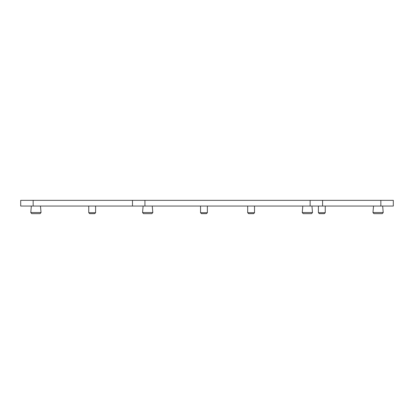 <?xml version="1.0" encoding="UTF-8"?>
<svg xmlns="http://www.w3.org/2000/svg" width="414" height="414" viewBox="0 0 414 414"><rect width="100%" height="100%" fill="white"/><g stroke="black" fill="none" stroke-linecap="round" stroke-linejoin="round"><path stroke-width="0.62" d="M95.598 206.048L95.598 212.703L94.651 213.655L89.709 213.655L88.756 212.703L88.756 206.048M254.527 206.048L254.527 212.703L253.575 213.655L248.633 213.655L247.681 212.703L247.681 206.048M318.402 212.703L319.349 213.655L324.291 213.655L325.244 212.703L318.402 212.703L318.402 206.048M325.244 212.703L325.244 206.048M200.536 212.703L201.489 213.655L206.431 213.655L207.378 212.703L200.536 212.703L200.536 206.048M207.378 212.703L207.378 206.048M152.248 206.048L152.818 212.517L142.561 212.517L143.125 206.048M382.655 206.048L383.219 212.517L372.962 212.517L373.531 206.048M311.939 206.048L312.503 212.517L302.246 212.517L302.81 206.048M40.468 206.048L41.038 212.517L30.781 212.517L31.345 206.048M152.818 212.517L151.866 213.655L143.513 213.655L142.561 212.517M383.219 212.517L382.267 213.655L373.914 213.655L372.962 212.517M312.503 212.517L311.551 213.655L303.198 213.655L302.246 212.517M41.038 212.517L40.086 213.655L31.733 213.655L30.781 212.517M254.527 212.703L247.681 212.703M95.598 212.703L88.756 212.703M380.844 206.048L393.3 206.048L393.3 200.345L380.844 200.345L380.844 206.048L20.7 206.048L20.7 200.345L33.156 200.345L33.156 206.048M33.156 200.345L132.48 200.345L132.48 206.048M132.48 200.345L144.936 200.345L144.936 206.048M144.936 200.345L310.127 200.345L310.127 206.048M310.127 200.345L322.584 200.345L322.584 206.048M322.584 200.345L380.844 200.345"/></g></svg>
